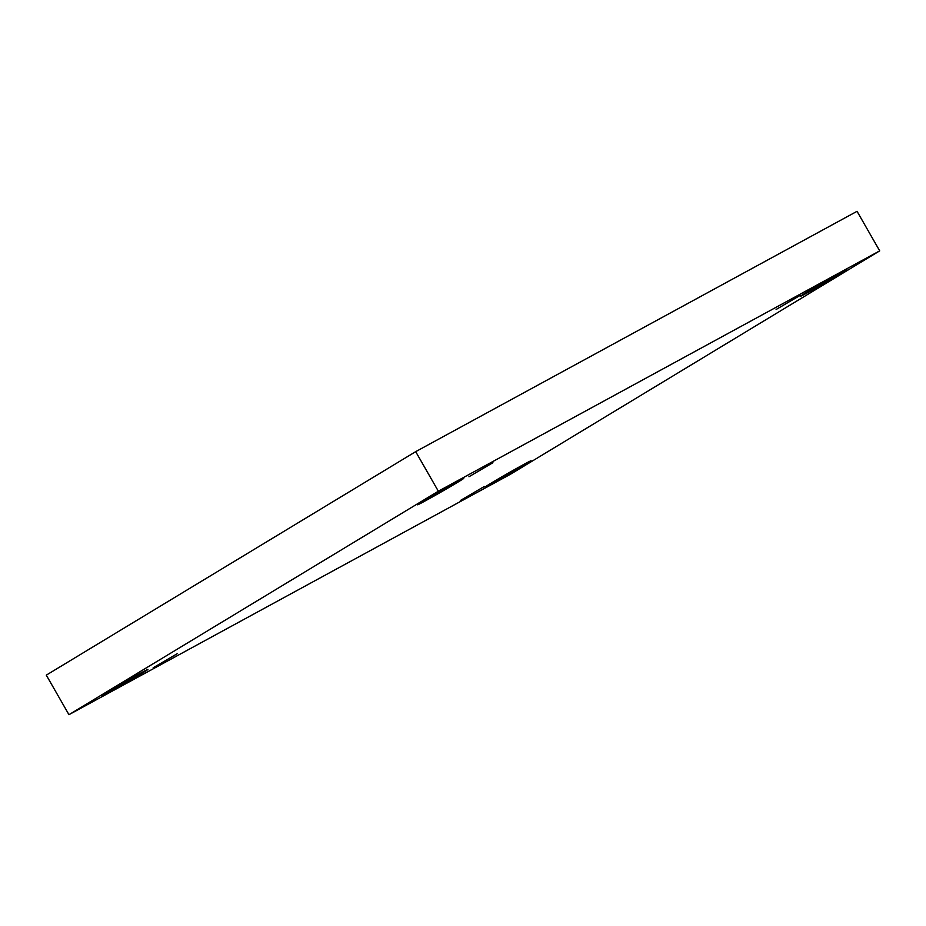 <?xml version="1.0" encoding="UTF-8"?>
<svg xmlns="http://www.w3.org/2000/svg" width="926" height="926" viewBox="0 0 926 926"><rect width="100%" height="100%" fill="white"/><g stroke="black" fill="none" stroke-linecap="round" stroke-linejoin="round"><path stroke-width="1.39" d="M879.7 250.865L857.048 211.313L415.693 451.645L46.3 675.135L68.952 714.687L510.307 474.355L879.7 250.865L438.345 491.208L415.693 451.645M438.345 491.208L68.952 714.687M524.984 464.736A26.599 0.602 150.2 0 0 531.096 460.754A26.599 0.602 150.2 0 0 507.714 473.452A26.599 0.602 150.2 0 0 484.935 487.192A26.599 0.602 150.2 0 0 499.762 479.355A26.599 0.602 150.2 0 0 524.984 464.736M141.84 673.376A26.599 0.602 150.2 0 0 147.94 669.405A26.599 0.602 150.2 0 0 124.559 682.103A26.599 0.602 150.2 0 0 101.779 695.843A26.599 0.602 150.2 0 0 116.607 687.995A26.599 0.602 150.2 0 0 141.84 673.376M840.762 273.691A26.599 0.602 150.2 0 0 846.873 269.709A26.599 0.602 150.2 0 0 823.492 282.407A26.599 0.602 150.2 0 0 800.712 296.146A26.599 0.602 150.2 0 0 815.54 288.299A26.599 0.602 150.2 0 0 840.762 273.691M457.618 482.33A26.599 0.602 150.2 0 0 463.718 478.36A26.599 0.602 150.2 0 0 440.336 491.058A26.599 0.602 150.2 0 0 417.557 504.797A26.599 0.602 150.2 0 0 432.384 496.949A26.599 0.602 150.2 0 0 457.618 482.33M468.95 476.751L492.921 462.711L468.95 476.751M776.115 309.481L800.087 295.44L776.115 309.481M460.338 500.526L484.31 486.486L460.338 500.526M153.172 667.796L177.144 653.756L153.172 667.796"/></g></svg>
